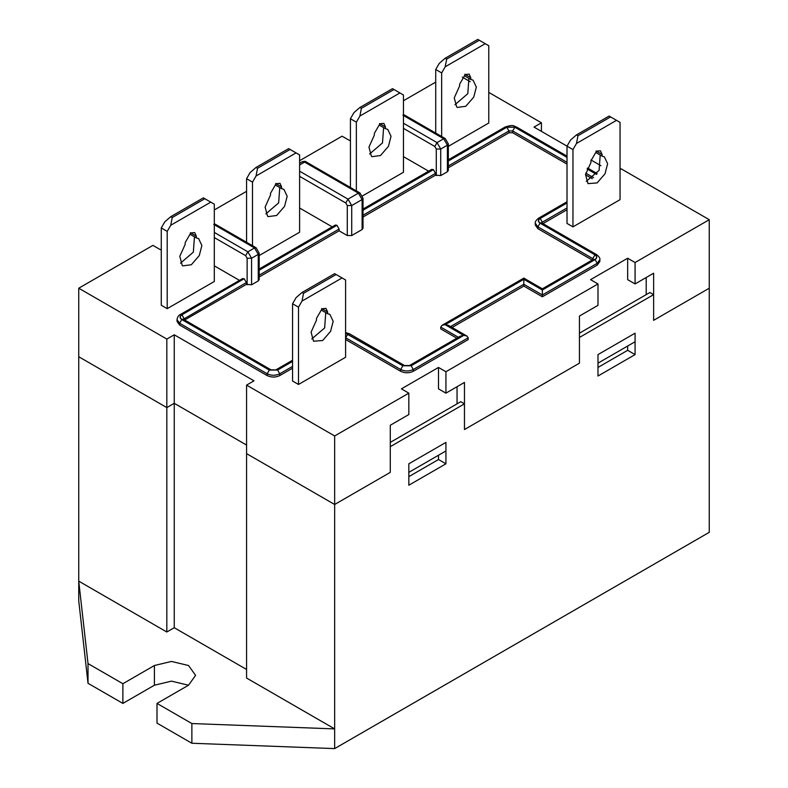<?xml version="1.0" encoding="UTF-8"?>
<svg xmlns="http://www.w3.org/2000/svg" width="788" height="788" viewBox="0 0 788 788"><rect width="100%" height="100%" fill="white"/><g stroke="black" fill="none" stroke-linecap="round" stroke-linejoin="round"><path stroke-width="1.18" d="M464.467 403.85L464.467 429.539L579.446 363.16L579.446 337.461L653.626 294.643L653.626 320.332L709.259 288.211L709.259 532.324L334.654 748.6L334.654 728.9L246.575 678.044L246.575 453.632L334.654 504.487L390.287 472.367L390.287 446.668L464.467 403.85L460.763 401.703L390.287 442.393M408.834 472.367L408.834 463.807L445.929 442.393L408.834 463.807L408.834 485.211L445.929 463.807L445.929 442.393L445.929 450.953L408.834 472.367L438.502 455.237L438.502 459.522L408.834 476.651M154.409 685.215L154.409 665.515L171.469 661.437L188.529 665.515L195.591 675.365L188.529 685.215L171.469 681.137L154.409 685.215L122.879 703.418L88.02 683.295L78.741 600.85L78.741 356.737L166.829 407.593L174.246 403.308L166.829 407.593L166.829 339.067L78.741 288.211L152.921 245.383L160.338 249.668L161.264 249.136M246.575 445.062L174.246 403.308L246.575 445.062M334.654 748.6L191.868 743.251L191.868 723.542L334.654 728.9L334.654 435.961L408.834 393.143L401.417 388.858L438.502 367.444L445.929 371.729L597.994 283.936L590.567 279.651L627.662 258.237L635.079 262.522L709.259 219.694L621.171 168.839L620.058 169.479M635.079 354.6L635.079 333.186L597.994 354.6L597.994 376.014L635.079 354.6L627.662 350.315L597.994 367.444M438.502 459.522L445.929 463.807M154.409 665.515L122.879 683.718L88.02 663.595L78.741 581.15L166.829 632.006L174.246 627.721L246.575 669.475M174.246 627.721L174.246 334.792L166.829 339.067M166.829 632.006L166.829 407.593L78.741 356.737L78.741 288.211M191.868 743.251L156.999 723.118L156.999 703.418L188.529 685.215M653.626 294.643L649.913 292.496L579.446 333.186M597.994 363.16L597.994 354.6L635.079 333.186L635.079 341.746L597.994 363.16L627.662 346.031L627.662 350.315M191.868 723.542L156.999 703.418M88.02 683.295L88.02 663.595M122.879 703.418L122.879 683.718M542.952 223.634L567.015 209.736M599.855 261.449L597.245 265.083L597.245 263.291L599.855 259.646L599.855 261.449M452.085 327.483L523.813 286.074L542.351 296.781L597.245 265.083M345.597 339.51L400.678 371.296C404.884 373.256 409.08 373.256 413.286 371.296L468.18 339.608L468.18 337.806L466.92 336.052L463.876 335.324L411.139 365.77L402.826 365.77L345.597 333.265M292.565 361.259L277.465 369.966L269.457 369.966L181.929 319.435C179.762 317.889 179.762 316.352 181.929 314.806L244.083 278.745L181.782 314.727L180.255 314.57C178.63 315.239 177.546 316.924 177.014 319.603L177.014 321.406L179.625 325.04L267.152 375.581C271.358 377.541 275.564 377.541 279.77 375.581L292.565 368.193M214.306 265.842L239.483 280.38M299.607 208.022L332.211 226.846M403.456 156.635L428.642 171.173M408.834 393.143L408.834 414.547L390.287 425.254L390.287 472.367L334.654 504.487L246.575 453.632L246.575 385.105L334.654 435.961M541.425 131.36L541.425 122.8L534.008 127.085L567.025 146.144M590.99 159.974L600.929 165.716M541.425 122.8L488.767 92.393M470.209 81.686L462.31 77.126M435.725 82.11L403.456 100.746M299.607 160.703L342.071 136.186L349.498 140.461L350.424 139.929M246.575 191.317L214.306 209.953M246.575 385.105L253.992 380.831L174.246 334.792M403.456 123.223L437.025 142.608L440.728 149.031L447.407 145.179L448.333 143.889L448.333 170.444L447.407 171.725L447.407 145.179L443.703 138.747L402.904 115.196M448.333 167.765L508.979 132.758L508.979 130.956L512.683 130.956L567.015 162.328M181.929 314.806L184.077 318.539L184.077 320.332L246.388 284.36L251.579 284.793L258.257 280.932L258.257 254.386L254.544 247.954L213.745 224.403M567.015 202.802L540.056 218.365C537.82 219.96 537.82 221.566 540.056 223.162L594.95 254.849C597.107 256.396 597.107 257.932 594.95 259.479L542.351 289.846L523.813 279.139L445.033 324.617L441.989 325.346L440.728 327.099L440.728 328.901L456.823 338.19M540.056 223.162L537.909 226.885L535.288 223.25L535.288 225.043L537.909 228.687L592.793 260.375L592.793 258.582L593.492 259.291M508.979 132.758L512.683 132.758L567.015 164.121M585.514 174.798L592.29 178.718M403.456 128.365L434.799 146.46L436.286 149.031L440.728 149.031L440.728 175.586L447.407 171.725M440.728 175.586L435.537 175.153L363.022 217.015M299.607 176.335L345.784 202.989L347.272 205.56L351.714 205.56L362.106 199.561L363.022 198.281L363.022 228.254L362.106 229.544L362.106 199.561L358.392 193.139L304.611 162.092L301.991 161.835L299.607 163.205M259.173 276.972L339.106 230.825L347.272 235.533L351.714 235.533L362.106 229.544M214.306 237.572L245.649 255.667L247.127 258.237L251.579 258.237L258.257 254.386L259.173 253.096L259.173 279.651L258.257 280.932M363.022 210.248L433.39 169.627L435.537 173.35L435.537 175.153M433.39 169.627L431.716 169.39L363.022 209.056M542.351 296.781L542.351 290.014L523.813 279.307L445.328 324.617L463.876 335.324M259.173 270.205L336.959 225.299L335.284 225.063L259.173 269.013M336.959 225.299L339.106 229.032L339.106 230.825M523.813 286.074L523.813 279.307M244.231 278.834L246.388 282.557L246.388 284.36M244.083 278.745L242.566 278.597L180.255 314.57M457.05 403.85L457.05 386.711M597.994 283.936L597.994 305.34L579.446 316.047L579.446 363.16L464.467 429.539L464.467 382.436L445.929 393.143L438.502 388.858L438.502 367.444M445.929 393.143L445.929 371.729M646.209 294.643L646.209 277.504M709.259 219.694L709.259 288.211L653.626 320.332L653.626 273.229L635.079 283.936L627.662 279.651L627.662 258.237M635.079 283.936L635.079 262.522M445.033 324.617L463.58 335.324L460.537 336.052L409.464 365.534L410.991 365.691L402.973 365.691L345.597 333.137M523.813 279.139L523.813 278.105L441.989 325.346M542.351 289.846L542.351 288.812L523.813 278.105M466.92 336.052L448.372 325.346L445.328 324.617M576.491 143.455L577.968 135.743L576.491 134.886L570.551 140.028L567.015 146.154L572.955 149.582L576.491 143.455L616.521 120.337L620.058 122.386L620.058 199.669L572.955 226.865L572.955 149.582M576.491 134.886L609.104 116.063L616.521 120.337M577.968 135.743L610.592 116.919M602.071 156.103L604.376 156.812L607.627 163.717L605.026 173.784L597.087 182.934L587.986 183.624L585.543 174.532L590.941 162.525L590.941 160.801L596.506 151.168L600.436 150.784L602.071 154.379L602.071 156.103L596.132 152.675L596.132 150.951L602.071 154.379M572.955 226.865L567.015 223.437L567.015 146.154M600.21 155.029L599.097 170.356L586.252 181.348M302.031 301.055L303.518 293.343L302.031 292.486L296.101 297.628L292.565 303.754L298.494 307.182L302.031 301.055L342.061 277.937L345.597 279.986L345.597 357.269L298.494 384.465L298.494 307.182M302.031 292.486L334.644 273.663L342.061 277.937M303.518 293.343L336.131 274.519M327.611 313.703L329.916 314.412L333.166 321.317L330.576 331.384L322.627 340.534L313.526 341.224L311.093 332.142L316.481 320.125L316.481 318.401L322.046 308.768L325.986 308.384L327.611 311.979L327.611 313.703L321.681 310.275L321.681 308.551L327.611 311.979M298.494 384.465L292.565 381.037L292.565 303.754M325.749 312.629L324.636 327.956L311.792 338.948M445.19 66.793L446.678 59.09L445.19 58.233L439.261 63.365L435.725 69.492L441.664 72.92L445.19 66.793L485.231 43.685L488.767 45.724L488.767 123.017L448.333 146.351M445.19 58.233L477.814 39.4L485.231 43.685M446.678 59.09L479.291 40.257M441.664 136.511L441.664 72.92M470.771 79.44L473.076 80.159L476.336 87.054L473.736 97.121L465.787 106.282L457.345 107.414L456.685 106.961L454.252 97.879L459.65 85.872L459.65 84.149L465.216 74.515L469.146 74.121L470.771 77.726L470.771 79.44L464.841 76.022L464.841 74.299L470.771 77.726M435.725 133.083L435.725 69.492M468.909 78.367L467.796 93.693L454.962 104.696M170.74 225.25L172.217 217.547L170.74 216.69L164.8 221.822L161.264 227.949L167.204 231.376L170.74 225.25L210.77 202.142L214.306 204.181L214.306 281.474L167.204 308.66L167.204 231.376M170.74 216.69L203.353 197.857L210.77 202.142M172.217 217.547L204.831 198.714M196.32 237.897L198.625 238.616L201.876 245.511L199.275 255.578L191.336 264.738L182.885 265.871L182.225 265.418L179.792 256.336L185.19 244.329L185.19 242.606L190.755 232.972L194.685 232.578L196.32 236.183L196.32 237.897L190.381 234.479L190.381 232.756L196.32 236.183M167.204 308.66L161.264 305.242L161.264 227.949M194.459 236.824L193.346 252.15L180.501 263.153M359.889 116.043L361.377 108.34L359.889 107.483L353.96 112.615L350.424 118.742L356.353 122.17L359.889 116.043L399.92 92.935L403.456 94.974L403.456 172.267L362.51 195.907M359.889 107.483L392.503 88.65L399.92 92.935M361.377 108.34L393.99 89.507M356.353 190.893L356.353 122.17M385.47 128.69L387.775 129.409L391.025 136.304L388.425 146.371L380.486 155.531L372.034 156.664L371.384 156.211L368.951 147.129L374.339 135.122L374.339 133.399L379.905 123.765L383.845 123.371L385.47 126.976L385.47 128.69L379.54 125.272L379.54 123.549L385.47 126.976M350.424 187.475L350.424 118.742M383.608 127.617L382.495 142.943L369.651 153.946M256.041 176L257.528 168.297L256.041 167.44L250.111 172.572L246.575 178.699L252.505 182.126L256.041 176L296.071 152.892L299.607 154.931L299.607 232.224L259.173 255.558M256.041 167.44L288.654 148.607L296.071 152.892M257.528 168.297L290.142 149.464M252.505 245.718L252.505 182.126M281.621 188.647L283.926 189.366L287.177 196.261L284.576 206.328L276.637 215.488L268.186 216.621L267.536 216.168L265.103 207.086L270.491 195.079L270.491 193.356L276.056 183.722L279.986 183.328L281.621 186.933L281.621 188.647L275.682 185.229L275.682 183.506L281.621 186.933M246.575 242.29L246.575 178.699M279.76 187.574L278.647 202.9L265.802 213.903M403.456 114.595L404.471 115.038L403.456 114.959M448.333 159.806L505.157 126.996L506.674 127.144L448.333 160.831M404.471 115.038L445.269 138.599L443.703 138.747L437.025 142.608L434.799 146.46M463.58 335.324L410.991 365.691M181.782 314.727C179.536 316.323 179.536 317.919 181.782 319.524L269.309 370.055L277.612 370.055L292.565 361.426M542.351 290.014L595.098 259.567C597.334 257.962 597.334 256.366 595.098 254.77L540.204 223.073C538.046 221.536 538.046 219.99 540.204 218.453L567.015 202.969M596.634 174.286L587.178 168.829M567.015 157.186L514.988 127.144L506.674 127.144M448.333 160.998L506.822 127.232L514.84 127.232L567.015 157.364M587.119 168.967L596.546 174.404M448.333 165.972L508.979 130.956L506.822 127.232M436.286 149.031L436.286 175.586M542.351 223.979L542.351 222.177L567.015 207.933M541.661 222.886L542.351 222.177L540.204 218.453M450.529 326.587L523.813 284.271L542.351 294.978L597.245 263.291L595.098 259.567M347.272 205.56L347.272 235.533M413.286 371.296L413.286 369.503L468.18 337.806M400.678 371.296L400.678 369.503C404.884 371.463 409.08 371.463 413.286 369.503L411.139 365.77M345.784 339.608L345.784 337.806L400.678 369.503L402.826 365.77M247.127 258.237L247.127 284.793M345.597 337.707L347.932 334.082M279.77 375.581L279.77 373.778L292.565 366.39M179.625 325.04L179.625 323.247L267.152 373.778C271.358 375.748 275.564 375.748 279.77 373.778L277.612 370.055M177.014 319.603L179.625 323.247L181.782 319.524M267.152 375.581L267.152 373.778L269.309 370.055M505.157 126.996C514.663 123.982 513.53 126.464 516.504 126.996L514.988 127.144M440.728 327.099L458.389 337.294M594.95 259.479L593.423 259.331L542.351 288.812M594.95 254.849L592.793 258.582L537.909 226.885L537.909 228.687M540.056 218.365L538.539 218.217C535.948 220.354 534.865 222.029 535.288 223.25M514.84 127.232L512.683 130.956L512.683 132.758M585.789 173.163L593.571 177.655M541.583 223.25L541.445 222.718L540.204 223.073M541.73 222.925L596.615 254.613L595.098 254.77M183.387 319.248L246.388 282.557M181.929 319.435L183.161 319.081L183.308 319.603M269.457 369.966L270.974 369.818L183.446 319.288M277.465 369.966L270.974 369.818M348.079 333.994L349.606 333.846L345.597 332.546M402.973 365.691L404.5 365.534L349.606 333.846M245.649 255.667L247.865 251.815L251.579 258.237L251.579 284.793M259.173 275.179L339.106 229.032M345.784 202.989L348.01 199.137L351.714 205.56L351.714 235.533M363.022 215.222L435.537 173.35M433.242 169.538L363.022 210.081M301.991 161.835C304.434 161.156 305.833 161.195 306.187 161.934L304.611 162.092L299.607 164.978M306.187 161.934L359.968 192.981L358.392 193.139L348.01 199.137L299.607 171.193M336.811 225.22L259.173 270.038M214.306 223.802L215.321 224.245L214.306 224.166M215.321 224.245L256.12 247.796L254.544 247.954L247.865 251.815L214.306 232.43M448.333 143.889L445.269 138.599M567.015 201.767L538.539 218.217M516.504 126.996L567.015 156.162M587.543 168.002L597.166 173.557M599.855 259.646C600.289 258.434 599.205 256.76 596.615 254.613M292.565 360.224L275.948 369.818M404.5 365.534L409.464 365.534M363.022 198.281L359.968 192.981M259.173 253.096L256.12 247.796"/></g></svg>
